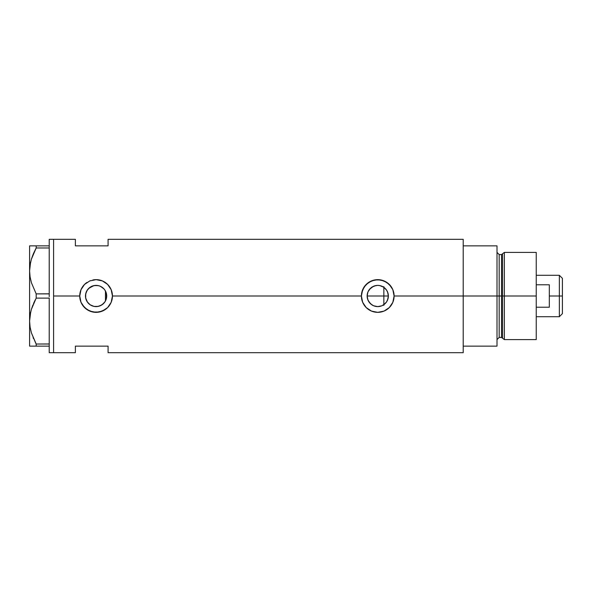 <?xml version="1.0" encoding="UTF-8"?>
<svg xmlns="http://www.w3.org/2000/svg" width="592" height="592" viewBox="0 0 592 592"><rect width="100%" height="100%" fill="white"/><g stroke="black" fill="none" stroke-linecap="round" stroke-linejoin="round"><path stroke-width="0.89" d="M106.434 298.338L106.234 299.093M105.65 300.588L106.693 296.007A10.604 10.604 0 0 1 96.089 306.604A10.604 10.604 0 0 1 85.485 296L85.685 298.042M367.306 297.857L367.403 298.324M373.419 305.679L370.503 303.74L367.98 300.129M368.838 301.75L367.543 298.879M368.912 301.861L370.348 303.592M371.761 304.754L370.503 303.74M377.008 306.582L373.878 305.872M379.901 306.39L377.999 306.604M377.496 306.604L377.015 306.582M386.606 301.839L388.056 298.516L388.359 296L387.553 300.055L386.569 301.89L385.251 303.496L382.077 305.687M384.23 304.399L383.727 304.762M378.466 306.582L379.775 306.412M372.842 305.405L374.174 305.983L371.857 304.821L368.934 301.89L367.95 300.055L367.144 296L367.95 291.945L368.934 290.11L371.857 287.179L375.683 285.596L377.748 285.396L379.82 285.596L383.646 287.179L386.569 290.11L387.553 291.945L388.359 296A10.604 10.604 0 0 1 377.748 306.604A10.604 10.604 0 0 1 367.144 296A10.604 10.604 0 0 1 377.748 285.396A10.604 10.604 0 0 1 388.359 296L388.1 293.684M385.54 288.8L383.853 287.327L383.853 304.673L386.561 301.913M93.802 306.353L97.036 306.567L100.44 305.672L103.348 303.74L105.147 301.52M90.317 304.895L91.864 305.724L90.317 304.895M88.319 303.215L88.933 303.829M85.662 297.939L87.468 302.179M463.21 239.316L463.21 346.142L496.999 346.142L496.999 296L499.182 296L496.999 296L496.999 245.858L463.21 245.858L463.21 296L496.999 296L496.999 245.858L463.21 245.858L463.21 346.142L496.999 346.142L496.999 296L463.21 296L463.21 352.684L463.21 296L394.102 296L392.844 302.29L389.307 307.566L384.023 311.096L377.748 312.347L371.473 311.096L366.189 307.559L362.652 302.275L361.401 296L112.443 296L111.185 302.29L107.648 307.566L105.184 309.586L99.286 312.036L92.877 312.028L86.994 309.586L82.51 305.102L80.993 302.275L79.742 296L53.583 296L53.583 239.316L53.583 296L79.742 296A16.347 16.347 0 0 0 96.089 312.347A16.347 16.347 0 0 0 112.443 296L111.185 302.29L107.648 307.566L102.364 311.096L96.089 312.347L89.814 311.096L84.53 307.559L80.993 302.275L79.742 296L80.993 289.725L84.523 284.441L89.821 280.904L96.096 279.653L102.372 280.904L107.648 284.434L111.185 289.717L112.443 296L361.401 296A16.347 16.347 0 0 0 377.748 312.347A16.347 16.347 0 0 0 394.102 296L392.844 302.29L389.307 307.566L384.023 311.096L377.748 312.347L371.473 311.096L366.189 307.559L362.652 302.275L361.401 296L361.719 292.788L364.169 286.898L368.653 282.414L374.544 279.964L380.952 279.964L386.85 282.414L391.342 286.905L392.844 289.717L394.102 296L463.21 296L463.21 239.316L108.084 239.316L108.084 245.858L75.384 245.858L75.384 239.316L75.384 245.858L108.084 245.858L108.084 239.316M386.065 302.586L385.533 303.208M387.331 300.544L386.939 301.298M388.1 298.316L387.908 299.049M85.633 297.761L85.662 294.069M86.069 299.471L85.788 298.501M87.061 301.557L86.469 300.462M88.252 303.148L87.749 302.549M93.529 306.293L91.952 305.768M95.741 306.597L94.498 306.486M97.029 306.567L96.489 306.597M99.693 305.975L98.435 306.345M97.71 306.478L97.044 306.56M103.482 303.607L100.285 305.746M100.285 286.262L103.593 288.504L104.91 290.11L106.493 293.928L106.493 298.072L104.91 301.89L101.987 304.821L98.161 306.404L94.024 306.404L90.199 304.821L87.276 301.89L85.692 298.072L85.692 293.928L87.276 290.11L90.199 287.179L94.024 285.596L98.161 285.596L100.152 286.202L103.482 288.393M104.747 302.135L103.933 303.141M53.583 296L53.583 352.684L53.583 296L53.583 352.684L49.217 352.684L53.583 352.684L53.583 239.316L49.217 239.316L53.583 239.316L53.583 296M75.384 346.142L108.084 346.142L108.084 352.684L108.084 346.142L75.384 346.142L75.384 352.684L75.384 346.142M105.147 290.48L104.747 289.865M103.933 288.859L100.448 286.328M98.435 285.655L99.685 286.025M96.496 285.403L97.717 285.522M94.498 285.514L95.741 285.403M88.741 288.356L93.802 285.647M98.783 285.744L95.275 285.425L91.952 286.232M87.468 289.828L88.252 288.852M86.469 291.538L87.054 290.443M85.788 293.491L86.195 292.196M386.939 290.702L387.331 291.456M387.908 292.944L386.598 290.147M386.546 290.08L386.073 289.421M382.077 286.313L384.23 287.601M394.102 296A16.347 16.347 0 0 0 377.748 279.653A16.347 16.347 0 0 0 361.401 296L362.652 289.725L366.189 284.441L371.48 280.904L377.755 279.653L384.03 280.904L389.307 284.434L392.844 289.717L394.102 296M394.102 295.874L394.043 294.587M393.088 290.324L392.866 289.762M384.001 280.889L383.091 280.549M374.936 279.89L374.544 279.964M372.116 280.652L371.495 280.897M361.401 296.155L361.46 297.413M371.495 311.103L372.324 311.422M374.551 312.036L375.054 312.125M383.128 311.444L384.008 311.103M392.859 302.246L393.132 301.543M381.81 305.798L377.748 306.604L373.693 305.798M86.994 282.414A16.347 16.347 0 0 0 79.742 296L80.993 289.725L84.523 284.441L89.821 280.904L96.096 279.653L102.372 280.904L107.648 284.434L111.185 289.717L112.443 296A16.347 16.347 0 0 0 92.892 279.964L93.277 279.89M112.443 295.867L112.376 294.587M111.429 290.332L111.2 289.762M102.349 280.897L101.432 280.549M90.45 280.652L89.836 280.897M79.742 296.148L79.802 297.413M89.836 311.111L90.672 311.429M92.892 312.036L93.388 312.125M101.476 311.436L102.349 311.103M111.2 302.253L111.481 301.52M86.069 292.529L85.485 296A10.604 10.604 0 0 1 96.089 285.396A10.604 10.604 0 0 1 106.693 296L105.65 291.412M91.864 286.276L88.933 288.178L86.78 290.924M367.403 293.676L367.306 294.143M373.715 286.195L370.503 288.252L368.024 291.767L368.838 290.25M379.768 285.588L377.814 285.396M377.696 285.396L375.631 285.61M382.617 286.58L381.618 286.121M381.788 286.195L381.3 286.003M106.234 292.907L106.434 293.662M106.693 296L105.465 296L105.465 300.958L105.465 291.042L105.465 296L106.693 296M377.999 285.396L379.894 285.61M374.174 286.017L377.489 285.396M369.526 289.31L373.419 286.321M367.543 293.121L367.98 291.871M35.749 343.227L31.428 332.904L30.081 327.08L29.6 321.071L30.066 315.159L31.398 309.327L36.179 298.116L36.179 293.884L31.428 282.761L30.081 276.938L29.6 270.929L29.6 245.858L29.6 346.142L36.179 346.142L36.179 344.026L49.217 343.959L49.217 344.744L49.217 344.026L36.179 344.026L31.428 332.904L30.081 327.08L29.6 321.071L30.066 315.159L31.398 309.327L36.179 298.116L36.179 293.884L49.217 293.817L49.217 295.319L49.217 293.884L36.179 293.884L31.428 282.761L30.081 276.938L29.6 270.929L30.066 265.016L31.398 259.185L36.179 247.974L33.5 253.472L36.179 247.974L36.179 245.858L49.217 245.858L49.217 239.316L49.217 246.575L49.217 245.858L30.066 245.858M49.217 248.041L49.217 293.817L49.217 248.041M49.217 298.183L49.217 343.959L49.217 298.183M30.518 262.574L29.6 270.929L30.074 276.893L29.6 270.929L30.066 265.016L31.398 259.185L33.492 253.48M33.5 245.858L36.179 245.858L36.179 247.974L49.217 247.974L36.179 247.974L31.413 259.141L32.989 254.701M30.658 261.945L30.074 264.972M36.179 298.116L49.217 298.116L36.179 298.116L31.413 309.283L32.96 304.917M30.518 312.717L30.074 315.107M30.658 312.088L29.6 321.071L30.074 327.028L29.6 321.071L29.6 270.929M33.122 337.632L33.507 338.543M31.406 346.142L49.217 346.142L49.217 345.425L49.217 352.684L49.217 346.142L36.179 346.142L36.179 344.026M30.066 346.142L29.6 346.142L29.6 321.071M34.898 346.142L33.507 346.142M33.278 337.995L33.492 338.52M35.254 299.87L33.5 303.607M49.217 344.744L49.217 345.425L49.217 344.744M49.217 295.319L49.217 296.681L49.217 295.319M49.217 246.575L49.217 247.256L49.217 246.575M383.853 305.354L383.853 296L388.359 296L383.853 296L383.853 286.646M504.354 296L504.354 252.399L504.354 296L536.241 296L536.241 252.399L536.241 296L504.354 296L504.354 339.601L504.354 296L502.564 296L504.354 296M502.564 253.776L502.564 338.224L502.564 253.776L502.564 296L501.513 296L501.513 337.418L501.513 296L502.564 296L502.564 338.224L501.513 337.418L501.513 254.582L504.354 252.399L536.241 252.399M501.513 254.582L499.182 254.582L499.182 337.418L499.182 296L501.513 296L499.182 296L499.182 337.418L496.999 339.601M536.241 339.601L536.241 296L536.241 339.601L504.354 339.601L502.564 338.224M499.182 296L499.182 254.582L499.182 296M501.513 296L501.513 254.582L501.513 296M559.351 296L562.4 296L562.4 278.344L562.4 313.656L562.4 296L559.351 296L559.351 275.287L559.351 296L549.317 296L559.351 296L559.351 316.713L559.351 296M549.317 284.774L549.317 307.226L536.241 307.226L549.317 307.226L549.317 284.774L536.241 284.774L549.317 284.774M367.144 296L383.853 296L367.144 296M53.583 239.316L75.384 239.316M53.583 352.684L75.384 352.684M463.21 352.684L108.084 352.684M499.182 337.418L501.513 337.418M499.182 254.582L496.999 252.399M536.241 275.287L559.351 275.287L562.4 278.344M536.241 316.713L559.351 316.713L562.4 313.656"/></g></svg>
